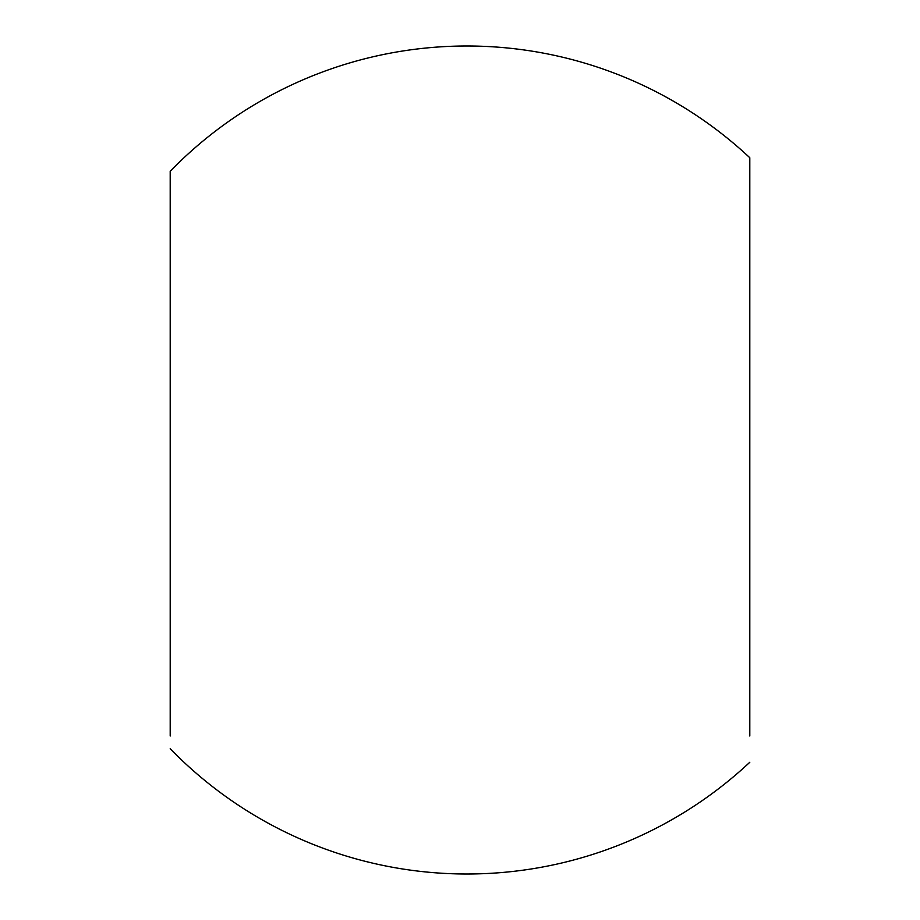 <?xml version="1.0" encoding="UTF-8"?>
<svg xmlns="http://www.w3.org/2000/svg" width="920" height="920" viewBox="0 0 920 920"><rect width="100%" height="100%" fill="white"/><g stroke="black" fill="none" stroke-linecap="round" stroke-linejoin="round"><path stroke-width="1.38" d="M749.8 184L749.8 157.734A414 414 0 0 0 170.2 171.269L170.2 184M749.8 736L749.8 157.734M170.2 736L170.2 171.269M170.2 748.731A414 414 0 0 0 749.8 762.266"/></g></svg>
